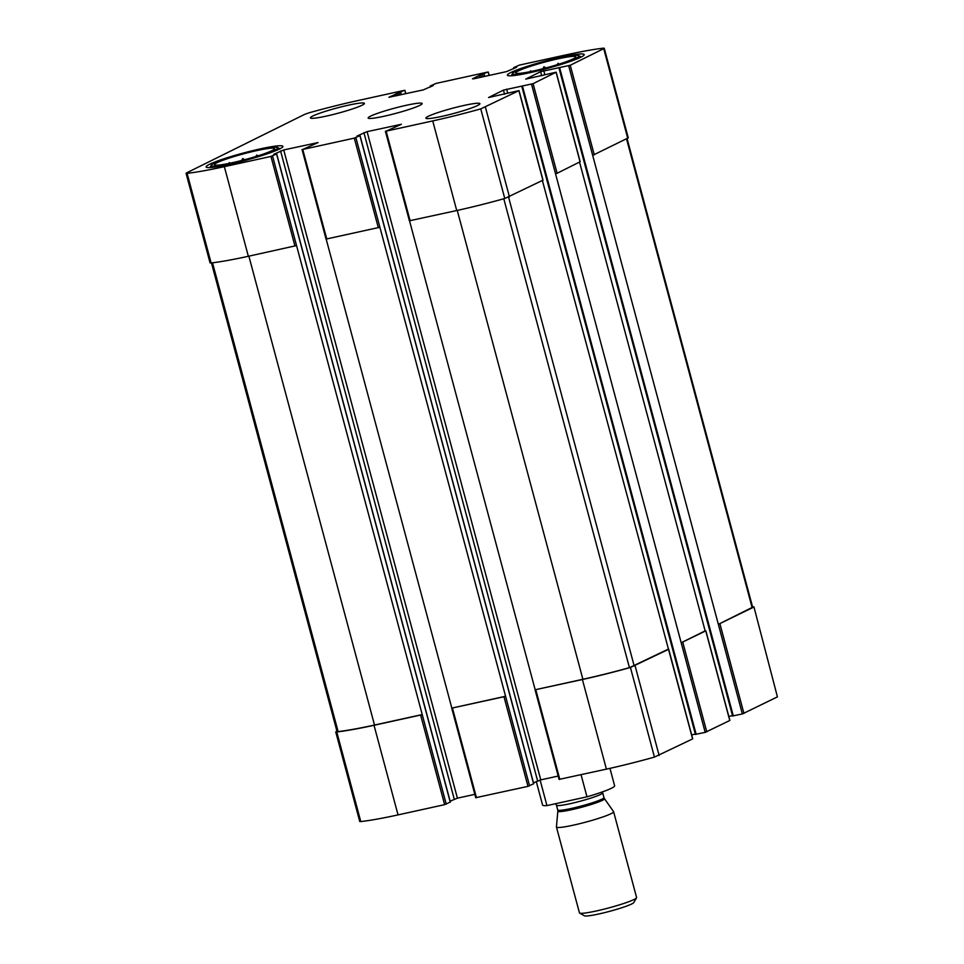 <?xml version="1.0" encoding="UTF-8"?>
<svg xmlns="http://www.w3.org/2000/svg" width="964" height="964" viewBox="0 0 964 964"><rect width="100%" height="100%" fill="white"/><g stroke="black" fill="none" stroke-linecap="round" stroke-linejoin="round"><path stroke-width="1.45" d="M271.932 150.649A31.065 2.976 -15 0 0 274.523 148.805A31.065 2.976 -15 0 0 243.747 153.794A31.065 2.976 -15 0 0 214.586 164.856A31.065 2.976 -15 0 0 239.458 161.048A31.065 2.976 -15 0 0 271.932 150.649M255.809 156.53L256.858 155.023L257.81 155.903M241.639 160.506L242.687 158.554L244.772 159.687M229.155 163.398L229.275 162.639L230.372 163.145M573.219 58.864A31.065 2.976 -15 0 0 575.797 57.009A31.065 2.976 -15 0 0 545.022 62.009A31.065 2.976 -15 0 0 515.873 73.071A31.065 2.976 -15 0 0 540.744 69.263A31.065 2.976 -15 0 0 573.219 58.864M557.084 64.745L558.144 63.226L559.096 64.118M542.913 68.709L543.973 66.757L546.046 67.902M530.429 71.601L530.562 70.842L531.658 71.348M533.092 83.663L503.449 90.11L488.579 97.533L519.018 90.616L480.759 108.884A91.966 8.809 165 0 1 432.728 120.922L386.118 131.152L401.41 124.272L367.079 131.646L357.066 136.008L360.03 135.575L354.306 138.129L302.756 149.456L318.06 142.564L283.729 149.95L273.716 154.312L276.572 153.951L270.956 156.433L224.347 166.664A91.966 8.809 165 0 1 187.1 173.351L186.064 173.303L186.582 172.893L304.865 114.27L309.552 112.668A91.966 8.809 165 0 1 357.584 100.63L404.193 90.399L388.902 97.28L423.232 89.905L433.246 85.543L430.281 85.977L436.005 83.422L487.555 72.107L479.301 75.433L472.456 78.819L473.673 78.831L506.582 71.601L516.596 67.239L513.74 67.601L519.355 65.118L565.964 54.888A91.966 8.809 165 0 1 603.211 48.2L604.247 48.26L603.729 48.658L570.254 65.251L540.611 71.685L525.742 79.12L556.18 72.192L533.092 83.663L557.108 173.279L580.063 161.795M557.108 173.279L555.517 173.761L705.202 732.375L695.538 734.351M542.901 180.208L504.774 198.5A91.966 8.809 165 0 1 456.731 210.538L409.519 220.768M355.897 137.647L379.9 227.263L326.169 239.06M272.535 155.951L296.55 245.567L248.351 256.279A91.966 8.809 165 0 1 211.116 262.967L210.068 262.919L186.064 173.303M604.247 48.26L628.263 137.876L592.679 155.349L742.364 713.95L732.7 715.939M579.557 162.157L705.142 630.878L681.187 642.759L705.756 630.878L729.772 720.494L705.202 732.375M695.345 734.062L691.646 734.869M542.395 180.569L692.61 738.918L654.448 757.101A91.966 8.809 165 0 1 606.416 769.139L559.192 779.37M667.98 649.302L629.432 667.666A91.966 8.809 165 0 1 582.895 679.283L535.177 689.754L582.401 679.524A91.966 8.809 165 0 0 630.432 667.486L668.594 649.302M535.177 689.754L409.543 220.864M558.18 776.056L540.768 779.876L533.478 782.889M533.586 783.78L527.995 786.359L475.842 797.674M379.9 227.263L505.57 696.261L503.979 696.743L527.995 786.359M529.585 785.877L505.57 696.261L451.73 708.13L503.979 696.743M451.827 708.058L326.194 239.168M474.83 794.348L457.418 798.168L450.128 801.18M450.236 802.072L444.645 804.651L398.036 814.893A91.966 8.809 165 0 1 360.789 821.581L359.753 821.521L335.737 731.905L336.918 731.17M296.55 245.567L422.22 714.553L420.629 715.035L444.645 804.651M335.737 731.905L336.773 731.965A91.966 8.809 165 0 0 374.02 725.277L420.629 715.035M752.547 606.85A91.966 8.809 165 0 1 752.884 606.802L753.932 606.862L777.418 696.876L742.364 713.95M753.932 606.862L777.418 696.876M627.082 138.599L752.643 607.2L718.349 624.335L753.414 607.26M732.495 715.649L728.808 716.457M705.142 630.878L705.756 630.878M428.221 116.343A27.956 2.675 165 0 1 458.177 106.799A27.956 2.675 165 0 1 479.903 103.69A27.956 2.675 165 0 1 477.566 105.51A27.956 2.675 165 0 1 447.609 115.041A27.956 2.675 165 0 1 425.883 118.162A27.956 2.675 165 0 1 428.221 116.343M312.734 116.054A27.956 2.675 165 0 1 342.702 106.51A27.956 2.675 165 0 1 364.428 103.389A27.956 2.675 165 0 1 362.09 105.209A27.956 2.675 165 0 1 332.134 114.752A27.956 2.675 165 0 1 310.408 117.873A27.956 2.675 165 0 1 312.734 116.054M580.894 57.177A39.765 3.808 -15 0 0 584.208 54.587A39.765 3.808 -15 0 0 544.805 61.202A39.765 3.808 -15 0 0 507.389 75.18A39.765 3.808 -15 0 0 538.286 70.746A39.765 3.808 -15 0 0 580.894 57.177M279.608 148.962A39.765 3.808 -15 0 0 282.922 146.383A39.765 3.808 -15 0 0 243.531 152.987A39.765 3.808 -15 0 0 206.103 166.965A39.765 3.808 -15 0 0 236.999 162.53A39.765 3.808 -15 0 0 279.608 148.962M419.834 105.365A27.956 2.675 -15 0 0 422.16 103.546A27.956 2.675 -15 0 0 394.457 108.185A27.956 2.675 -15 0 0 368.152 118.018A27.956 2.675 -15 0 0 389.866 114.897A27.956 2.675 -15 0 0 419.834 105.365M446.236 804.169L422.22 714.553L374.514 725.036A91.966 8.809 165 0 1 338.123 731.616L337.026 731.568L211.453 262.931M274.945 149.986A34.487 3.302 -15 0 0 277.584 147.48A34.487 3.302 -15 0 0 243.663 153.481A34.487 3.302 -15 0 0 211.273 165.254A34.487 3.302 -15 0 0 236.433 162.133A34.487 3.302 -15 0 0 274.945 149.986M576.231 58.202A34.487 3.302 -15 0 0 578.87 55.695A34.487 3.302 -15 0 0 544.937 61.684A34.487 3.302 -15 0 0 512.559 73.457A34.487 3.302 -15 0 0 537.707 70.348A34.487 3.302 -15 0 0 576.231 58.202M558.433 64.323L558.144 63.226M544.395 68.336L543.973 66.757M530.754 71.541L530.562 70.842M257.159 156.108L256.858 155.023M243.109 160.12L242.687 158.554M229.468 163.326L229.275 162.639M536.273 781.491L542.599 805.097A37.283 3.579 -15 0 0 546.95 805.603L540.105 780.033M546.95 805.603L586.98 796.818L581.051 774.707M586.98 796.818A37.283 3.579 -15 0 0 614.622 785.793L609.947 768.356M556.445 827.04L579.436 912.848A29.595 2.832 -15 0 0 579.641 913.077L584.401 915.8A25.679 2.458 -15 0 0 609.658 911.329A25.679 2.458 -15 0 0 633.782 902.569L636.541 897.833A29.595 2.832 -15 0 0 636.601 897.532L613.61 811.724A29.595 2.832 -15 0 0 613.562 811.628L604.464 798.674A24.148 2.314 -15 0 1 581.774 807.23A24.148 2.314 -15 0 1 557.843 811.17L556.433 826.943A29.595 2.832 -15 0 0 556.445 827.04A29.595 2.832 -15 0 0 585.763 822.123A29.595 2.832 -15 0 0 613.61 811.724M579.641 913.077A29.595 2.832 -15 0 0 608.754 907.931A29.595 2.832 -15 0 0 636.541 897.833M556.071 72.276L580.087 161.892M531.513 84.145L555.517 173.761M518.909 90.688L542.925 180.304M485.446 107.281L509.45 196.897M480.759 108.884L504.774 198.5M432.728 120.922L456.731 210.538M386.118 131.152L410.122 220.768M354.306 138.129L378.322 227.745M302.756 149.456L326.772 239.072M270.956 156.433L294.972 246.049M224.347 166.664L248.351 256.279M187.1 173.351L211.116 262.967M404.808 90.399L405.699 93.749M488.158 72.107L489.049 75.445M603.729 48.658L627.745 138.274M570.254 65.251L594.27 154.867M568.676 65.733L592.679 155.349M682.777 642.265L706.781 731.881M522.464 86.133L696.153 734.351M506.63 89.134L507.703 93.147M503.449 90.11L504.546 94.183M635.119 665.883L659.135 755.499M630.432 667.486L654.448 757.101M582.401 679.524L606.416 769.139M535.791 689.754L559.807 779.37M367.079 131.646L540.768 779.876M363.91 132.622L537.599 780.84M359.921 135.647L533.622 783.877M452.441 708.058L476.445 797.674M283.729 149.95L457.418 798.168M280.56 150.914L454.249 799.144M276.572 153.951L450.26 802.169M374.02 725.277L398.036 814.893M336.773 731.965L360.789 821.581M400.771 92.399L401.386 94.701M399.18 92.881L399.771 95.05M397.542 93.243L398.12 95.412M395.951 93.725L396.505 95.773M430.992 85.904L431.173 86.567M484.121 74.108L484.735 76.397M482.542 74.59L483.121 76.759M480.891 74.951L481.47 77.12M479.301 75.433L479.855 77.469M514.342 67.601L514.523 68.275M719.939 623.853L743.943 713.468M559.626 67.721L733.315 715.939M543.78 70.721L544.865 74.734M540.611 71.685L541.708 75.77M626.528 138.876L752.125 607.597M248.881 256.171L374.514 725.036M212.514 262.798L338.123 731.616M457.261 210.417L582.895 679.283M508.606 197.258L634.216 666.028M503.786 198.777L629.432 667.666M557.843 811.17L557.734 809.965A23.919 2.289 -15 0 0 581.437 805.988A23.919 2.289 -15 0 0 603.946 797.577L604.464 798.674M557.734 809.965L556.469 805.217A23.919 2.289 -15 0 0 580.159 801.241A23.919 2.289 -15 0 0 602.681 792.83L603.946 797.577M519.018 90.616L543.033 180.232M385.395 131.237L409.411 220.852M302.045 149.528L326.061 239.144M404.904 90.327L405.82 93.725M488.266 72.023L489.17 75.421M556.18 72.192L580.195 161.807M521.753 86.218L695.442 734.435M668.691 649.218L692.706 738.834M535.08 689.838L559.096 779.454M360.03 135.575L533.719 783.792M451.73 708.13L475.734 797.758M276.68 153.866L450.369 802.096M430.281 85.977L430.522 86.893M513.631 67.685L513.872 68.589M558.915 67.793L732.604 716.023M705.853 630.805L729.869 720.421M211.273 165.254L209.923 167.567M277.584 147.48L279.922 148.805M512.559 73.457L511.209 75.782M578.87 55.695L581.196 57.021M556.469 805.217L555.601 803.711M602.56 791.854L602.681 792.83"/></g></svg>
